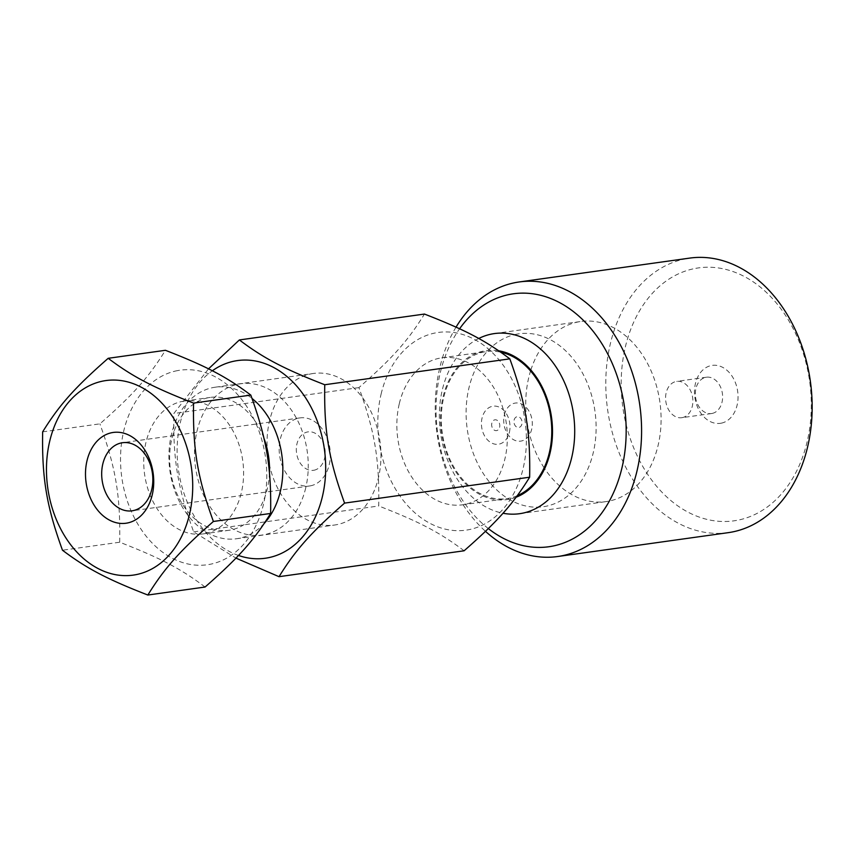 <?xml version="1.0" encoding="UTF-8"?>
<svg xmlns="http://www.w3.org/2000/svg" width="853" height="853" viewBox="0 0 853 853"><rect width="100%" height="100%" fill="white"/><g stroke="black" fill="none" stroke-linecap="round" stroke-linejoin="round"><path stroke-width="0.64" stroke-dasharray="4.26 3.2" d="M238.477 555.452A99.812 73.699 82 0 1 180.42 422.16A99.812 73.699 82 0 1 212.322 370.788M305.726 487.916A76.407 56.426 82 0 1 209.678 506.224A76.407 56.426 82 0 1 238.776 384.074A76.407 56.426 82 0 1 305.726 487.916M208.516 368.859L173.831 413.513C173.052 459.938 177.723 487.788 193.652 531.877L235.94 558.107M193.652 531.877L378.732 505.978C379.51 459.554 374.851 431.703 358.91 387.614C392.337 358.313 407.755 341.008 424.463 314.053M358.91 387.614L173.831 413.513M464.107 550.782C439.817 532.485 419.74 521.94 378.732 505.978M381.11 394.075A99.812 73.699 82 0 1 506.586 370.159A99.812 73.699 82 0 1 468.564 529.734A99.812 73.699 82 0 1 381.11 394.075M399.311 403.629A74.222 54.805 82 0 1 441.801 357.823A74.222 54.805 82 0 1 506.373 423.728A74.222 54.805 82 0 1 462.369 504.827A74.222 54.805 82 0 1 399.311 403.629M517.313 495.668A74.222 54.805 82 0 1 506.81 498.61A74.222 54.805 82 0 1 443.741 397.413A74.222 54.805 82 0 1 486.242 351.596A74.222 54.805 82 0 1 500.732 352.161M478.746 338.492A90.94 67.152 -98 0 0 442.355 389.704A90.94 67.152 -98 0 0 502.982 513.239M516.172 497.192A75.213 55.541 82 0 1 458.114 475.078A75.213 55.541 82 0 1 443.038 397.04A75.213 55.541 82 0 1 498.76 350.796M544.129 467.839A90.94 67.152 82 0 1 528.743 377.612A90.94 67.152 82 0 1 530.566 370.948M530.854 370.031A90.94 67.152 82 0 1 580.808 321.496A90.94 67.152 82 0 1 659.913 402.243A90.94 67.152 82 0 1 606.014 501.607A90.94 67.152 82 0 1 544.651 468.649M509.38 432.386A19.214 14.181 -98 0 0 492.554 406.273A19.214 14.181 -98 0 0 485.24 436.992A19.214 14.181 -98 0 0 509.38 432.386M491.84 423.184A5.459 4.03 -98 0 0 496.627 430.605A5.459 4.03 -98 0 0 498.706 421.872A5.459 4.03 -98 0 0 491.84 423.184M504.336 414.931A19.214 14.181 82 0 1 528.487 410.325A19.214 14.181 82 0 1 521.172 441.044A19.214 14.181 82 0 1 504.336 414.931M514.114 420.071A5.459 4.03 82 0 1 520.98 418.759A5.459 4.03 82 0 1 518.901 427.481A5.459 4.03 82 0 1 514.114 420.071M310.428 485.837A34.376 25.387 -98 0 0 329.802 447.804A34.376 25.387 -98 0 0 299.989 417.895A34.376 25.387 -98 0 0 279.613 455.459A34.376 25.387 -98 0 0 309.511 485.986A34.376 25.387 -98 0 0 310.428 485.837M313.957 470.238A19.406 14.33 -98 0 0 324.844 448.411A19.406 14.33 -98 0 0 307.549 431.959A19.406 14.33 -98 0 0 296.673 453.785A19.406 14.33 -98 0 0 313.957 470.238M42.65 431.863L99.886 423.856C133.303 394.555 148.721 377.25 165.429 350.295M205.083 587.024C180.793 568.727 160.705 558.182 119.708 542.22L62.472 550.228M119.708 542.22C120.486 495.796 115.816 467.945 99.886 423.856M177.445 370.628A98.234 72.548 -98 0 0 140.031 527.676A98.234 72.548 -98 0 0 263.524 504.144A98.234 72.548 -98 0 0 177.445 370.628M182.585 401.326A67.088 49.549 82 0 1 184.365 401.038A67.088 49.549 82 0 1 242.732 460.62A67.088 49.549 82 0 1 202.961 533.925A67.088 49.549 82 0 1 144.775 475.558A67.088 49.549 82 0 1 182.585 401.326M269.452 472.957A67.088 49.549 82 0 1 228.881 530.299A67.088 49.549 82 0 1 170.696 471.933A67.088 49.549 82 0 1 208.505 397.701A67.088 49.549 82 0 1 210.286 397.413A67.088 49.549 82 0 1 263.908 438.186M264.43 523.209A76.514 56.501 82 0 1 236.484 538.755A76.514 56.501 82 0 1 170.12 472.178A76.514 56.501 82 0 1 213.25 387.529A76.514 56.501 82 0 1 215.276 387.198A76.514 56.501 82 0 1 252.061 398.5M311.366 373.795A76.514 56.501 82 0 1 313.403 373.465A76.514 56.501 82 0 1 379.969 441.417A76.514 56.501 82 0 1 334.611 525.021A76.514 56.501 82 0 1 268.247 458.456A76.514 56.501 82 0 1 311.366 373.795M488.321 528.572A127.705 94.31 82 0 1 459.586 328.778M515.127 334.504A87.315 64.487 82 0 1 593.677 450.832A87.315 64.487 82 0 1 484.557 475.462A87.315 64.487 82 0 1 515.127 334.504M456.035 327.147A138.623 102.371 -98 0 0 485.485 531.344M728.185 532.667A138.623 102.371 82 0 1 608.232 413.769A138.623 102.371 82 0 1 683.584 259.227A138.623 102.371 82 0 1 689.768 258.096M692.871 268.93A127.705 94.31 -98 0 0 648.163 475.089A127.705 94.31 -98 0 0 807.748 439.071A127.705 94.31 -98 0 0 692.871 268.93M721.617 423.099A29.247 21.602 82 0 1 695.302 384.127A29.247 21.602 82 0 1 731.863 375.874A29.247 21.602 82 0 1 721.617 423.099M712.33 413.396A18.339 13.541 -98 0 0 722.299 392.945A18.339 13.541 -98 0 0 706.433 377.218A18.339 13.541 -98 0 0 695.558 397.263A18.339 13.541 -98 0 0 711.509 413.545A18.339 13.541 -98 0 0 712.33 413.396M682.592 417.554A18.339 13.541 82 0 1 681.771 417.703A18.339 13.541 82 0 1 665.82 401.422A18.339 13.541 82 0 1 676.696 381.387A18.339 13.541 82 0 1 692.561 397.114A18.339 13.541 82 0 1 682.592 417.554M462.369 504.827L506.81 498.61M441.801 357.823L486.242 351.596M519.616 513.698L606.014 501.607M494.42 333.576L580.808 321.496M299.989 417.895L122.501 442.728M309.511 485.986L132.034 510.819M202.961 533.925L228.881 530.299M184.365 401.038L210.286 397.413M236.484 538.755L334.611 525.021M215.276 387.198L313.403 373.465M706.433 377.218L676.696 381.387M711.509 413.545L681.771 417.703"/><path stroke-width="1.28" d="M212.322 370.788A99.812 73.699 82 0 1 324.353 448.966A99.812 73.699 82 0 1 238.477 555.452M235.94 558.107L279.027 576.681C295.735 549.716 311.153 532.411 344.569 503.11C328.64 459.021 323.969 431.181 324.748 384.746C283.75 368.784 263.662 358.249 239.373 339.952L208.516 368.859M239.373 339.952L424.463 314.053C465.461 330.015 485.538 340.55 509.827 358.846L324.748 384.746M509.827 358.846C525.768 402.947 530.427 430.786 529.649 477.211C512.941 504.176 497.523 521.482 464.107 550.782L279.027 576.681M529.649 477.211L344.569 503.11M500.732 352.161A74.222 54.805 82 0 1 551.113 419.9A74.222 54.805 82 0 1 517.313 495.668M502.982 513.239A90.94 67.152 -98 0 0 519.616 513.698A90.94 67.152 -98 0 0 573.525 414.334A90.94 67.152 -98 0 0 494.42 333.576A90.94 67.152 -98 0 0 478.746 338.492M498.76 350.796A75.213 55.541 82 0 1 551.806 419.495A75.213 55.541 82 0 1 516.172 497.192M530.566 370.948A90.94 67.152 82 0 1 530.854 370.031M544.651 468.649A90.94 67.152 82 0 1 544.129 467.839M132.94 510.67A34.376 25.387 -98 0 0 152.314 472.637A34.376 25.387 -98 0 0 122.501 442.728A34.376 25.387 -98 0 0 102.125 480.292A34.376 25.387 -98 0 0 132.034 510.819A34.376 25.387 -98 0 0 132.94 510.67M127.182 523.038A45.838 33.853 82 0 1 87.006 460.737A45.838 33.853 82 0 1 144.637 449.755A45.838 33.853 82 0 1 127.182 523.038M62.472 550.228C86.761 568.535 106.838 579.07 147.846 595.031C164.554 568.066 179.972 550.761 213.389 521.471C197.459 477.371 192.789 449.531 193.567 403.096C152.57 387.134 132.482 376.599 108.192 358.303C74.776 387.603 59.358 404.908 42.65 431.863C41.872 478.298 46.542 506.138 62.472 550.228M103.384 380.982A98.234 72.548 82 0 1 189.462 514.498A98.234 72.548 82 0 1 65.969 538.04A98.234 72.548 82 0 1 103.384 380.982M108.192 358.303L165.429 350.295C206.437 366.257 226.514 376.791 250.803 395.088C266.733 439.188 271.403 467.028 270.625 513.453L213.389 521.471M250.803 395.088L193.567 403.096M270.625 513.453C253.917 540.418 238.499 557.723 205.083 587.024L147.846 595.031M263.908 438.186A67.088 49.549 82 0 1 269.452 472.957M252.061 398.5A76.514 56.501 82 0 1 264.43 523.209M459.586 328.778A127.705 94.31 82 0 1 507.727 294.829A127.705 94.31 82 0 1 625.612 444.712A127.705 94.31 82 0 1 488.321 528.572M485.485 531.344A138.623 102.371 -98 0 0 557.617 556.529A138.623 102.371 -98 0 0 639.782 405.058A138.623 102.371 -98 0 0 519.2 281.959A138.623 102.371 -98 0 0 513.016 283.089A138.623 102.371 -98 0 0 456.035 327.147M519.2 281.959L689.768 258.096A138.623 102.371 82 0 1 810.35 381.195A138.623 102.371 82 0 1 728.185 532.667L557.617 556.529"/></g></svg>
